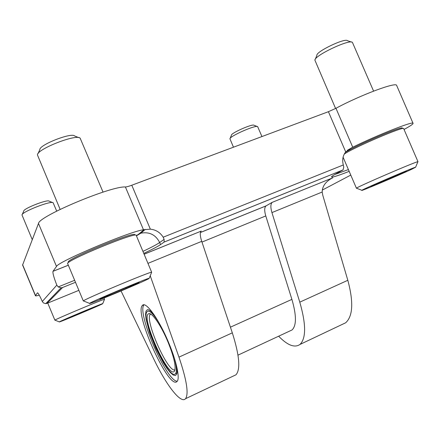 <?xml version="1.0" encoding="UTF-8"?>
<svg xmlns="http://www.w3.org/2000/svg" width="440" height="440" viewBox="0 0 440 440"><rect width="100%" height="100%" fill="white"/><g stroke="black" fill="none" stroke-linecap="round" stroke-linejoin="round"><path stroke-width="0.66" d="M278.636 336.209C287.54 345.351 294.646 348.095 299.954 344.459C306.196 338.382 306.141 324.28 299.783 302.154L347.826 280.291C353.661 302.115 352.93 316.283 345.62 322.806L341.974 324.533M299.783 302.154L271.937 212.597C270.44 207.405 270.534 203.984 272.212 202.351L332.145 178.079C325.573 181.671 322.256 186.318 322.195 192.016L322.729 195.09L347.826 280.291M144.161 254.161L201.014 231.181M272.393 202.23L265.975 205.937C264.369 207.515 264.303 210.843 265.777 215.93L291.902 299.376C296.538 315.32 296.588 325.512 292.061 329.951L289.773 331.023M143.82 253.363C152.218 249.398 157.795 246.472 160.556 244.585L164.153 242.072L343.052 169.928L336.441 173.58C332.992 175.489 331.342 176.632 331.496 177.007C332.239 177.54 338.129 175.659 349.173 171.369M75.493 282.288L62.59 287.513L61.05 287.843L58.196 286.935L74.651 280.286M39.259 295.141C36.861 295.834 35.585 296.038 35.431 295.768L37.444 292.848C38.066 292.721 39.688 295.603 42.306 301.499L43.439 302.935L45.749 303.65L46.998 303.38L78.87 290.345M42.306 301.499L56.815 285.125C53.9 277.64 52.619 273.042 52.976 271.337L56.496 266.447L38.489 223.454L22.589 265.029L35.431 295.768M56.815 285.125L58.196 286.935M56.496 266.447C57.772 261.745 130.295 231.181 143.479 229.768L150.348 229.163C155.892 229.763 160.171 232.441 163.196 237.204L164.109 239.36L164.153 242.072M343.052 169.928L343.772 167.112L343.299 164.972C342.023 159.968 342.826 155.612 345.708 151.905L328.411 111.7L335.968 108.284C360.443 95.04 396.759 81.521 396.671 85.487L413.056 123.338C413.738 120.747 377.663 134.948 352.721 147.208L335.968 108.284M404.047 129.481L406.918 127.848C411.153 125.439 413.199 123.932 413.056 123.338M143.479 229.768L125.406 186.972C111.177 185.862 38.715 216.249 38.489 223.454M125.406 186.972C126.665 186.912 128.793 186.335 131.786 185.229L328.411 111.7M347.408 150.277L352.721 147.208M351.747 147.675L345.708 151.905M168.427 342.122C176.479 361.053 180.191 378.56 177.1 381.403C169.24 391.072 133.727 312.637 142.439 305.415C145.651 300.889 158.719 318.791 168.427 342.122M121.055 290.972L153.61 358.677C165.99 384.698 180.868 404.305 185.543 398.706C188.898 393.85 186.703 379.99 178.965 357.132L150.227 275.781M233.475 375.98L235.989 374.786C240.658 369.369 239.437 355.394 232.32 332.849L201.724 241.351C200.046 236.049 199.832 232.65 201.08 231.154L201.223 231.055M177.238 381.233C166.518 381.623 136.422 312.191 144.012 304.849M176.688 366.526C177.243 370.079 177.249 372.62 176.704 374.149L175.351 375.59L173.151 375.012L170.269 372.499L166.887 368.252L163.207 362.56L155.804 348.266L149.655 332.772L146.086 319.407L145.569 314.495L145.97 311.201L147.301 309.76C148.863 309.408 151.179 311.168 154.259 315.04M174.191 357.621C176.6 366.399 177.034 371.762 175.5 373.709C169.087 381.783 139.915 317.493 147.153 311.614C149.287 309.865 153.246 313.605 159.032 322.834M167.855 341.671C173.635 355.938 175.951 365.519 174.806 370.414C170.274 383.147 139.491 315.354 148.891 313.676C152.053 312.395 161.166 325.606 167.855 341.671M174.966 369.864C167.954 373.148 144.144 319.204 150.364 314.336L150.684 314.083M373.357 185.636L370.948 186.5L373.142 185.328L388.707 178.431L406.395 171.264L388.443 179.355L373.357 185.636L373.214 185.295M411.538 169.351C398.09 175.654 359.227 192.066 361.889 190.306C361.922 189.563 414.596 166.92 415.63 167.211L411.538 169.351M356.681 188.271L356.488 188.199C356.191 187.286 416.834 161.128 417.907 161.728L417.824 161.92M344.25 154.094C353.282 147.67 404.712 125.67 403.695 128.673L418 161.744M345.296 152.433C355.487 145.596 403.992 125.004 402.325 128.216M335.594 108.482L314.914 60.198C314.023 55.776 349.591 38.83 352.429 42.389L373.582 91.108M315.282 59.268L316.899 55.237C316.261 51.508 345.059 37.758 347.479 40.689L351.5 42.069M388.152 178.673L388.443 179.355M403.623 172.211L403.783 172.573M107.113 296.472L99.979 298.991L112.64 293.255L132.484 284.999L139.194 282.607L126.159 288.547L107.113 296.472L106.827 295.79M148.676 278.729C142.549 282.233 86.125 305.784 89.557 303.38C90.272 302.143 148.181 277.772 149.221 278.262L148.676 278.729M83.705 301.026L83.418 300.905C83.88 299.365 150.7 271.315 151.668 272.234L136.251 235.417C137.395 231.039 64.169 261.19 67.7 263.703L83.347 301.026M68.382 262.257C63.855 260.117 136.84 230.076 134.767 234.883M60.142 209.391L37.444 154.946C36.74 149.188 76.709 133.579 80.163 138.204L103.043 192.115M38.033 153.632L39.831 149.622C39.336 144.804 71.676 132.192 74.668 135.993L78.809 137.654M125.813 287.711L126.159 288.547M72.628 316.558L66.864 318.742L75.488 314.892L95.431 306.757L72.628 316.558L72.479 316.195M102.526 303.815C99.572 305.547 57.272 323.279 59.351 321.904C59.471 321.36 102.514 303.243 102.729 303.639L102.526 303.815M55.028 320.183L54.923 320.139C54.873 319.451 104.401 298.656 104.522 299.299L104.033 298.023M32.258 239.635L22 214.99C21.434 211.992 51.541 200.228 53.152 202.785L56.7 211.112M22.22 214.506L23.738 211.101C23.315 208.588 47.735 199.056 49.148 201.157L52.652 202.582M86.466 310.272L86.642 310.69M233.47 147.202L229.95 138.842C229.312 136.334 256.251 124.498 257.67 126.671L261.943 136.554M230.109 138.452L231.424 135.207C230.945 133.095 252.802 123.486 254.034 125.274L257.279 126.522M271.937 212.597L322.195 192.016M200.415 232.48L266.145 205.827M329.907 179.35L332.805 177.766M46.998 303.38L62.59 287.513M322.273 190.097L350.774 175.082M35.492 295.548L22.605 264.699M136.373 235.708L139.293 233.701L140.866 233.178C149.364 231.611 155.634 234.724 159.681 242.523L160.556 244.585M164.109 239.36L159.681 242.523C156.931 244.437 151.365 247.385 142.978 251.367M163.196 237.204L343.299 164.972M150.348 229.163L131.786 185.229M178.965 357.132L232.32 332.849M148.032 263.34L201.724 241.351M348.409 169.593L334.934 174.427M68.332 265.204L53.009 271.288M143.968 229.664L139.293 233.701M201.965 242.083L265.777 215.93M230.423 327.179L291.902 299.376M299.954 344.459L345.62 322.806M272.212 202.351L332.145 178.079M45.749 303.65L61.05 287.843M145.266 229.405L140.866 233.178L136.428 235.84M164.203 242.033L343.139 169.873M185.543 398.706L235.989 374.786M144.177 254.205L201.08 231.154M142.439 305.415L143.798 304.838M148.775 309.952L147.301 309.76M175.5 373.709L176.985 373.021M150.189 313.841L148.891 313.676M150.364 314.336L150.799 314.149M52.976 271.337L68.343 265.238M200.404 232.524L265.975 205.937M237.99 355.146L292.061 329.951M415.63 167.211L417.907 161.728M361.889 190.306L356.488 188.199M356.444 188.276L343.09 157.212M149.221 278.262L151.668 272.234M89.557 303.38L83.418 300.905M102.729 303.639L104.522 299.299M59.351 321.904L54.923 320.139M54.896 320.183L47.746 303.072"/></g></svg>
